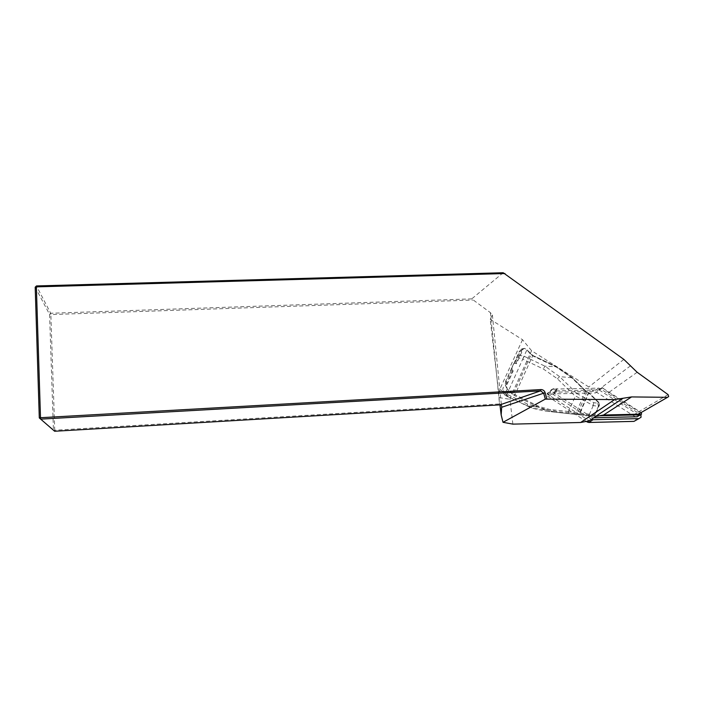 <?xml version="1.0" encoding="UTF-8"?>
<svg xmlns="http://www.w3.org/2000/svg" width="704" height="704" viewBox="0 0 704 704"><rect width="100%" height="100%" fill="white"/><g stroke="black" fill="none" stroke-linecap="round" stroke-linejoin="round"><path stroke-width="0.53" stroke-dasharray="3.52 2.64" d="M597.634 415.835L595.593 415.879L592.671 417.815L553.652 392.726L554.743 390.905L599.016 389.91L637.595 414.33L638.097 416.17M596.086 416.284L595.452 416.495M596.156 416.231L595.593 415.879M602.633 387.675L601.99 387.693L603.75 388.802L602.131 387.086L602.633 387.675L595.575 392.929L547.175 394.02L589.213 420.807L591.501 419.302M554.171 393.307L556.67 391.116L552.992 388.775L547.175 394.02M512.864 424.125L509.925 399.3L512.406 392.946L507.241 388.925L506.431 385.81L513.207 370.946L511.28 368.975M513.682 363.704L514.721 363.123L516.516 363.695L523.213 349.008L524.515 348.374L526.909 349.853L530.165 353.795L512.406 392.946L513.313 393.853L531.045 354.754L530.165 353.795L531.573 350.706L588.817 386.971L595.575 392.929M501.371 405.442L499.523 403.946L498.722 393.043L499.937 389.057L510.127 397.962M503.193 272.747L471.759 298.874L490.424 312.682L492.395 314.996L490.195 319.255L498.722 393.043M531.573 350.706L522.518 339.706L490.195 319.255M639.329 413.591L638.81 411.743L608.582 392.621L603.75 388.802L641.194 412.518M471.759 298.874L50.688 313.262L50.846 314.574L472.806 300.045M35.2 287.197L49.57 314.389L50.688 313.262L36.476 285.938M49.57 314.389L53.442 430.197L54.736 430.232L50.846 314.574L49.57 314.389M490.424 312.682L499.523 403.946L54.736 430.232L54.657 431.253M556.67 391.116L556.142 390.526L557.242 388.687L552.992 388.775M554.743 390.905L557.242 388.687M601.99 387.693L599.016 389.91M522.518 339.706L499.937 389.057M516.516 363.695L515.847 363.079L513.999 363.431L512.01 367.787L512.002 369.521L513.207 370.946M533.06 408.408L544.403 410.986L568.251 413.565L568.594 411.532L575.458 395.93L593.234 405.548L598.33 406.393L599.377 405.31L598.752 402.301L599.456 405.09L595.311 414.788L592.733 416.275L594.889 414.383L598.963 404.897M556.574 412.35L544.861 409.719L538.701 407.185L514.562 395.63L512.503 394.302L513.313 393.853L539.106 406.481L556.802 411.576L575.74 413.626L575.494 414.401L544.403 410.986L544.069 408.866L527.595 404.122L506.774 394.152C503.536 392.102 502.418 389.752 503.422 387.112C502.198 390.007 502.674 392.638 504.838 395.006L506.229 395.921L522.702 359.154L543.347 368.984L557.41 378.778L575.265 396.246M527.067 350.002L532.77 355.423L556.67 366.802L571.912 377.458L585.702 390.914L588.905 392.806L598.69 402.354L597.802 403.278L593.736 402.653L576.972 393.606L575.458 395.93M576.972 393.606L559.618 376.64L557.41 378.778M594.889 414.383L595.311 414.788L594.686 414.867L589.468 414.295L593.234 405.548M589.468 414.295L588.086 415.756L592.24 416.222M593.736 402.653L593.287 405.434M597.802 403.278L598.409 406.173L599.447 405.099L598.752 402.31L588.966 392.762L585.49 391.186L571.692 377.722L556.574 367.224L532.655 355.846L530.834 354.094L532.655 355.846L514.562 395.63M595.038 415.254L592.706 416.275L575.494 414.401M513.999 363.431L519.182 351.595L521.822 348.885L524.832 348.471M506.739 388.159L505.27 385.132L505.622 381.278L513.498 364.003M523.213 349.008L519.93 351.701L514.721 363.123M511.632 369.882L506.37 381.41L506.431 385.81M594.757 414.726L598.33 406.393M585.702 390.914L575.74 413.626L577.456 413.714L577.597 414.638M571.692 377.722L559.618 376.64L544.949 366.159L524.26 356.312C520.529 355.098 518.012 355.67 516.701 358.046C517.229 357.333 519.235 357.702 522.702 359.154L526.909 349.853M508.49 390.315L506.238 395.93L533.016 408.39L544.79 409.71M532.77 355.423L556.688 366.784L544.949 366.159L543.347 368.984M507.241 388.925L504.838 395.006L527.085 405.953L527.595 404.122M512.556 370.612L506.053 384.859L505.27 385.132M521.822 348.885L522.289 349.29L515.856 363.37M587.374 392.093L586.784 392.234L577.456 413.714L579.234 413.908L579.383 414.832L556.591 412.35L556.802 411.576M593.798 417.789L592.671 417.815M591.457 419.267L550.678 392.832C550.044 390.782 550.766 389.541 552.842 389.136L598.55 388.115L600.107 388.555L640.895 414.735M586.652 421.643L547.14 396C546.515 393.967 547.228 392.753 549.278 392.348L594.282 391.336L595.813 391.776L635.008 416.601L635.976 420.253M492.395 314.996L501.468 405.803M623.85 359.401L588.817 386.971M668.114 394.636L638.81 411.743M637.146 372.266L608.582 392.621M630.494 365.834L602.131 387.086M499.136 397.61L509.925 399.3M568.594 411.532L544.069 408.866M589.512 414.181L568.498 411.884M568.251 413.565L588.086 415.756M513.709 363.625L511.218 369.063M524.515 348.374L521.858 348.85L519.226 351.56L519.93 351.701M506.37 381.41L505.657 381.242L505.287 385.114L506.704 388.098M598.488 402.635L588.694 393.087L579.612 414.058L592.962 415.501M595.056 415.228L592.724 416.275L579.383 414.832L579.234 413.908L588.324 392.946L588.966 392.762L585.763 390.87L571.974 377.414L556.574 367.224M527.12 405.926L538.701 407.185L539.106 406.481M512.503 394.302L508.658 390.456M524.26 356.312L522.702 359.154M506.202 395.956L506.774 394.152M530.754 354.068L527.595 350.522M512.01 367.787L511.518 368.35M641.001 412.368L637.595 414.33M551.69 393.95L548.134 397.091M552.842 389.136L549.278 392.348M639.945 413.767L635.008 416.601M600.107 388.555L595.813 391.776M598.55 388.115L594.282 391.336M668.756 396.493L639.399 413.442M527.085 405.953L533.016 408.39M544.861 409.719L556.591 412.35M556.142 390.526L553.652 392.726M641.573 414.093L638.167 416.038M550.678 392.832L547.14 396M641.045 417.261L636.09 420.05"/><path stroke-width="1.06" d="M589.002 420.886L580.633 422.497L512.864 424.125L503.017 422.303L545.318 399.106L614.618 399.59L623.119 398.253L595.452 416.495L603.548 415.017L638.282 414.198L639.329 413.591M591.501 419.302L596.086 416.284M501.098 414.559L501.679 407.282L501.16 414.902L499.972 404.844C501.274 404.844 501.838 405.654 501.679 407.282L543.682 393.193L540.602 390.852L40.682 419.126L54.657 431.253L499.972 404.844L540.602 390.852L540.918 389.567C543.013 389.611 544.421 390.685 545.16 392.788L546.841 398.895M503.017 422.303L501.16 414.902M545.318 399.106L543.682 393.193L545.16 392.788M623.119 398.253L631.576 396.924L667.533 397.32L668.694 396.528L668.114 394.636L637.146 372.266L623.85 359.401L503.193 272.747L36.476 285.938L35.2 287.197L36.362 286.862L36.476 285.938M504.997 273.53L36.362 286.862L40.498 417.718L540.918 389.567M54.657 431.253L39.301 417.93L35.2 287.197M39.301 417.93L40.682 419.126L40.498 417.718L39.301 417.93M641.194 412.518L641.573 414.093L640.473 414.814L597.634 415.835M638.097 416.17L637.067 416.759L593.798 417.789M640.895 414.735L641.045 417.261L638.898 418.616L593.023 419.716L591.457 419.267L587.268 422.03L586.652 421.643M635.976 420.253L633.97 421.379L588.808 422.47L587.268 422.03M614.618 399.59L580.633 422.497M631.576 396.924L603.548 415.017M667.533 397.32L638.282 414.198M637.067 416.759L640.473 414.814M593.023 419.716L588.808 422.47M638.898 418.616L633.97 421.379"/></g></svg>
